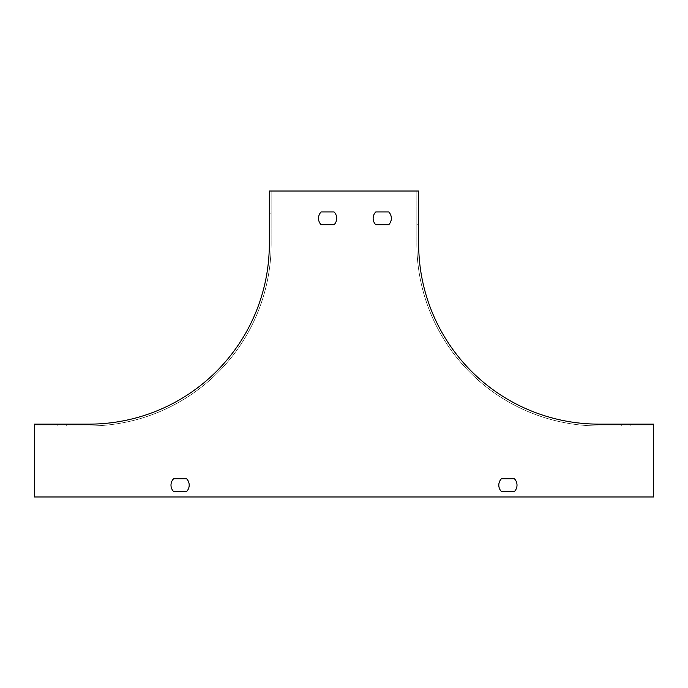<?xml version="1.0" encoding="UTF-8"?>
<svg xmlns="http://www.w3.org/2000/svg" width="688" height="688" viewBox="0 0 688 688"><rect width="100%" height="100%" fill="white"/><g stroke="black" fill="none" stroke-linecap="round" stroke-linejoin="round"><path stroke-width="0.52" stroke-dasharray="3.44 2.58" d="M186.594 478.771A9.107 9.107 0 0 1 186.594 491.516L173.591 491.516A9.107 9.107 0 0 1 173.591 478.771L186.594 478.771A9.107 9.107 0 0 1 186.594 491.516L173.591 491.516A9.107 9.107 0 0 1 173.591 478.771L186.594 478.771A9.107 9.107 0 0 1 186.594 491.516M501.406 491.516A9.107 9.107 0 0 1 501.406 478.771L514.409 478.771A9.107 9.107 0 0 1 514.409 491.516L501.406 491.516A9.107 9.107 0 0 1 501.406 478.771L514.409 478.771A9.107 9.107 0 0 1 514.409 491.516L501.406 491.516A9.107 9.107 0 0 1 501.406 478.771M388.746 211.964L375.743 211.964A9.107 9.107 0 0 0 375.743 224.709L388.746 224.709A9.107 9.107 0 0 0 388.746 211.964A9.107 9.107 0 0 1 388.746 224.709L375.743 224.709A9.107 9.107 0 0 1 375.743 211.964L388.746 211.964M653.6 496.977L653.6 425.949L598.964 425.949A182.114 182.114 0 0 1 416.851 243.836L416.851 191.023L271.149 191.023L271.149 243.836A182.114 182.114 0 0 1 89.036 425.949L34.4 425.949L34.4 496.977L653.6 496.977L653.6 425.949L598.964 425.949A182.114 182.114 0 0 1 416.851 243.836L416.851 191.023L271.149 191.023L271.149 243.836A182.114 182.114 0 0 1 89.036 425.949L34.4 425.949L34.4 496.977L653.6 496.977L653.6 424.135L598.964 424.135A180.299 180.299 0 0 1 418.665 243.836L418.665 191.023L269.335 191.023L269.335 243.836A180.299 180.299 0 0 1 89.036 424.135L34.4 424.135L34.4 496.977L653.6 496.977M334.11 211.964L321.107 211.964A9.107 9.107 0 0 0 321.107 224.709L334.11 224.709A9.107 9.107 0 0 0 334.11 211.964A9.107 9.107 0 0 1 334.11 224.709L321.107 224.709A9.107 9.107 0 0 1 321.107 211.964L334.11 211.964M66.272 425.949L57.164 425.949L66.272 425.949L66.272 424.135L57.164 424.135L66.272 424.135M418.665 224.709L418.665 211.964L418.665 224.709L416.851 224.709L416.851 211.964L416.851 224.709M621.728 424.135L630.836 424.135L621.728 424.135L621.728 425.949L630.836 425.949L621.728 425.949M269.335 218.337L269.335 222.895L269.335 218.337M271.149 213.787L271.149 222.895L271.149 213.787L269.335 213.787M416.851 211.964L418.665 211.964M630.836 425.949L630.836 424.135M57.164 425.949L57.164 424.135M271.149 222.895L269.335 222.895"/><path stroke-width="1.03" d="M186.594 478.771L173.591 478.771L186.594 478.771A9.107 9.107 0 0 1 186.594 491.516L173.591 491.516A9.107 9.107 0 0 1 173.591 478.771A9.107 9.107 0 0 0 173.591 491.516L186.594 491.516M501.406 491.516L514.409 491.516L501.406 491.516A9.107 9.107 0 0 1 501.406 478.771L514.409 478.771A9.107 9.107 0 0 1 514.409 491.516A9.107 9.107 0 0 0 514.409 478.771L501.406 478.771M375.743 224.709A9.107 9.107 0 0 1 375.743 211.964L388.746 211.964A9.107 9.107 0 0 1 388.746 224.709L375.743 224.709A9.107 9.107 0 0 1 375.743 211.964L388.746 211.964A9.107 9.107 0 0 1 388.746 224.709L375.743 224.709M653.6 496.977L653.6 424.135L598.964 424.135A180.299 180.299 0 0 1 418.665 243.836L418.665 191.023L269.335 191.023L269.335 243.836A180.299 180.299 0 0 1 89.036 424.135L34.4 424.135L34.4 496.977L653.6 496.977M321.107 224.709A9.107 9.107 0 0 1 321.107 211.964L334.11 211.964A9.107 9.107 0 0 1 334.11 224.709L321.107 224.709A9.107 9.107 0 0 1 321.107 211.964L334.11 211.964A9.107 9.107 0 0 1 334.11 224.709L321.107 224.709"/></g></svg>
